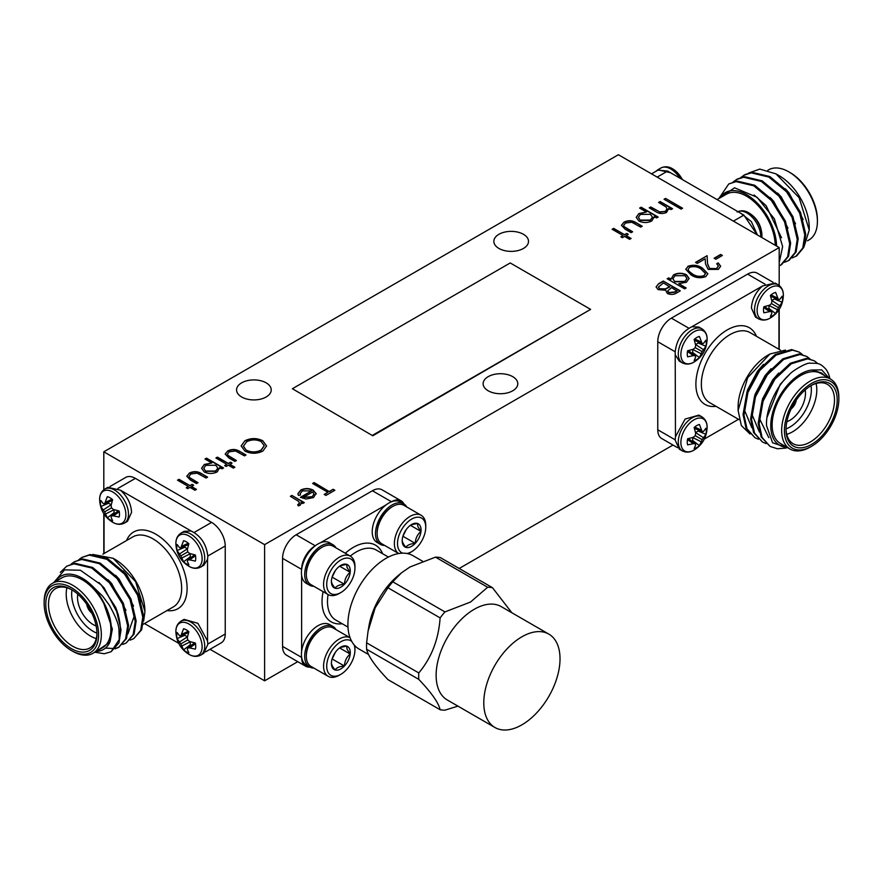 <?xml version="1.0" encoding="UTF-8"?>
<svg xmlns="http://www.w3.org/2000/svg" width="883" height="883" viewBox="0 0 883 883"><rect width="100%" height="100%" fill="white"/><g stroke="black" fill="none" stroke-linecap="round" stroke-linejoin="round"><path stroke-width="1.32" d="M99.647 499.822C99.514 495.043 101.225 491.467 104.779 489.083A19.636 11.336 60 0 1 114.591 490.054A19.636 11.336 60 0 1 128.477 514.105A19.636 11.336 60 0 1 124.415 523.1C120.585 524.944 116.711 524.679 112.77 522.306A18.554 10.706 60 0 1 112.549 522.173L112.549 522.173C104.448 517.063 100.143 509.612 99.647 499.822L99.647 499.822A18.554 10.706 60 0 1 112.759 491.997A18.554 10.706 60 0 1 125.883 514.723A18.554 10.706 60 0 1 112.759 522.294L112.549 522.173M175.883 543.84C175.761 539.06 177.472 535.484 181.015 533.1A19.636 11.336 60 0 1 190.838 534.072A19.636 11.336 60 0 1 204.724 558.122A19.636 11.336 60 0 1 200.651 567.118C196.832 568.961 192.958 568.696 189.017 566.323A18.554 10.706 60 0 1 188.796 566.191A18.554 10.706 60 0 1 188.785 566.191C180.684 561.08 176.39 553.63 175.883 543.84L175.883 543.84A18.554 10.706 60 0 1 189.006 536.014A18.554 10.706 60 0 1 202.119 558.74A18.554 10.706 60 0 1 189.006 566.312L188.796 566.191M175.883 631.875C175.761 627.107 177.472 623.519 181.015 621.135A19.636 11.336 60 0 1 190.838 622.107A19.636 11.336 60 0 1 204.724 646.168A19.636 11.336 60 0 1 200.651 655.153C196.832 656.996 192.958 656.731 189.017 654.358A18.554 10.706 60 0 1 188.796 654.226A18.554 10.706 60 0 1 188.785 654.226C180.684 649.126 176.39 641.665 175.883 631.875L175.883 631.875A18.554 10.706 60 0 1 189.006 624.06A18.554 10.706 60 0 1 202.119 646.775A18.554 10.706 60 0 1 189.006 654.358L188.796 654.226M761.919 235.297L761.919 235.297A18.554 10.706 -120 0 0 749.016 212.946A18.554 10.706 -120 0 0 749.005 212.946A18.554 10.706 -120 0 0 748.795 212.825L749.016 212.946C757.117 218.046 761.422 225.507 761.919 235.297L761.808 237.527M682.371 179.569A18.554 10.706 -120 0 0 672.769 168.929L672.769 168.929A18.554 10.706 -120 0 0 672.559 168.808M770.451 317.924L770.23 318.057A18.554 10.706 -60 0 1 757.117 310.474A18.554 10.706 -60 0 1 770.241 287.748A18.554 10.706 -60 0 1 783.353 295.573C782.857 305.363 778.552 312.814 770.451 317.924L770.451 317.924A18.554 10.706 -60 0 1 770.241 318.046C766.301 320.43 762.415 320.695 758.585 318.851A19.636 11.336 -60 0 1 754.524 309.856A19.636 11.336 -60 0 1 768.409 285.805A19.636 11.336 -60 0 1 778.221 284.834L775.153 283.057L762.526 285.96L691.886 326.743L698.906 327.074L701.985 328.851A19.636 11.336 -60 0 0 692.162 329.823A19.636 11.336 -60 0 0 678.276 353.873A19.636 11.336 -60 0 0 682.349 362.869C686.168 364.712 690.053 364.447 693.983 362.074A18.554 10.706 -60 0 1 680.881 354.491A18.554 10.706 -60 0 1 693.994 331.765A18.554 10.706 -60 0 1 707.117 339.591L707.117 339.591C706.61 349.381 702.316 356.831 694.204 361.942A18.554 10.706 -60 0 1 694.204 361.942A18.554 10.706 -60 0 1 693.994 362.063L694.204 361.942M691.842 326.754L691.875 326.743C682.062 331.633 676.499 340.087 675.186 352.096L675.473 436.754L685.098 419.072L698.906 415.109L701.985 416.886A19.636 11.336 -60 0 0 692.162 417.858A19.636 11.336 -60 0 0 678.276 441.919A19.636 11.336 -60 0 0 682.349 450.904C686.168 452.747 690.053 452.482 693.983 450.109A18.554 10.706 -60 0 1 680.881 442.526A18.554 10.706 -60 0 1 693.994 419.811A18.554 10.706 -60 0 1 707.117 427.626L707.117 427.626C706.61 437.427 702.316 444.877 694.204 449.977A18.554 10.706 -60 0 1 694.204 449.977A18.554 10.706 -60 0 1 693.994 450.109L694.204 449.977M793.243 404.867A7.119 4.117 120 0 0 793.806 403.884M786.841 421.721A22.13 12.781 120 0 0 789.832 420.319A22.13 12.781 120 0 0 805.197 389.922M89.194 608.133A7.119 4.117 -120 0 0 89.757 609.115M77.803 594.171A22.13 12.781 -120 0 0 77.516 597.46A22.13 12.781 -120 0 0 96.159 625.97M78.742 559.723L81.854 557.449L89.205 555.098L106.854 559.292L124.503 574.016L137.593 595.23L142.781 617.151L140.717 630.285L133.775 638.641L130.198 640.109M81.854 557.449L90.154 554.546L107.803 558.74L125.452 573.475L138.532 594.689L143.73 616.61L141.666 629.734L133.775 638.641M53.786 582.537L64.58 569.866L80.386 570.241L101.225 584.943L115.662 607.361A48.135 27.792 60 0 1 120.397 630.076A48.135 27.792 60 0 1 119.249 639.546L111.081 651.742L104.337 653.74L94.834 652.217M115.662 607.361L121.037 629.711L118.973 642.835L111.081 651.742M60.32 572.361L66.722 566.18L74.073 563.829L91.722 568.023L109.371 582.758L122.461 603.972L127.66 625.892L125.585 639.016L118.642 647.371L115.077 648.839M66.722 566.18L75.022 563.288L92.671 567.482L110.32 582.206L123.41 603.42L128.598 625.341L126.534 638.475L118.642 647.371M71.181 564.082L74.293 561.809L81.644 559.458L99.293 563.663L116.942 578.387L130.033 599.601L135.22 621.522L133.156 634.645L126.203 643.001L122.638 644.48M74.293 561.809L82.583 558.917L100.232 563.111L117.88 577.835L130.971 599.049L136.159 620.97L134.095 634.104L126.203 643.001M119.106 647.084L115.463 648.431M114.9 648.552L105.938 648.122M92.958 653.31L102.483 647.802A40.43 23.344 -120 0 0 110.861 629.292A40.43 23.344 -120 0 0 93.212 588.608A40.43 23.344 -120 0 0 62.053 577.769L52.527 583.277A40.43 23.344 60 0 1 83.686 594.104A40.43 23.344 60 0 1 101.335 634.8A40.43 23.344 60 0 1 92.958 653.31A40.43 23.344 60 0 1 72.737 651.301L71.38 650.517A38.51 22.23 -120 0 0 98.609 634.8A38.51 22.23 -120 0 0 71.38 587.636A38.51 22.23 -120 0 0 44.15 603.354L44.15 601.787A40.43 23.344 60 0 1 52.527 583.277M119.249 639.546L118.962 630.076C118.929 624.855 115.684 616.5 109.216 605.01L102.594 596.069L93.377 587.074A42.362 24.459 -120 0 0 55.739 581.411M96.181 651.444A42.362 24.459 -120 0 0 109.823 642.25L95.507 651.831M113.112 558.277L114.945 559.336A42.362 24.459 60 0 1 144.9 611.213L135.596 581.621L113.112 558.277L92.704 554.425M143.62 621.014L144.9 611.941M72.075 589.932A34.271 19.79 -120 0 0 55.607 588.608A34.271 19.79 -120 0 0 48.51 604.292A34.271 19.79 -120 0 0 63.466 638.784A34.271 19.79 -120 0 0 89.878 647.967A34.271 19.79 -120 0 0 96.964 633.056M96.269 638.597A34.271 19.79 60 0 1 66.203 594.082A34.271 19.79 60 0 1 66.92 587.758M71.987 589.888A30.419 17.561 -120 0 0 71.655 594.082A30.419 17.561 -120 0 0 96.964 633.144M96.975 633.851A36.203 20.894 60 0 1 71.38 648.63A36.203 20.894 60 0 1 45.784 604.292A36.203 20.894 60 0 1 71.38 589.524A36.203 20.894 60 0 1 96.975 633.851M124.415 523.1L127.494 521.323L131.567 512.328C131.059 503.796 127.362 496.423 120.474 490.208L107.847 487.306L104.779 489.083M108.377 502.206A11.126 6.424 -120 0 0 108.554 503.233L100.839 506.511A13.455 7.77 60 0 1 100.839 500.429L103.223 503.575L104.569 503.851L107.351 496.665A13.455 7.77 60 0 1 112.616 499.712L111.081 505.44L111.512 507.868L113.399 509.447L119.128 510.992A13.455 7.77 60 0 1 119.503 514.237A13.455 7.77 60 0 1 119.128 517.063L113.399 515.86L119.282 511.743M200.651 567.118L203.73 565.341L207.527 559.425L207.814 556.345C206.501 544.336 200.938 535.882 191.114 530.992L184.094 531.323L181.015 533.1M184.613 546.224A11.126 6.424 -120 0 0 184.79 547.261L177.086 550.528A13.455 7.77 60 0 1 177.086 544.447L179.459 547.592L180.816 547.868L183.598 540.694A13.455 7.77 60 0 1 188.863 543.729L187.328 549.458L187.759 551.886L189.635 553.464L195.375 555.01A13.455 7.77 60 0 1 195.739 558.255A13.455 7.77 60 0 1 195.375 561.08L189.635 559.877L195.518 555.76M200.651 655.153L203.73 653.376L207.814 644.391L207.527 641.003L197.902 623.321L184.094 619.358L181.015 621.135M184.613 634.27A11.126 6.424 -120 0 0 184.79 635.296L177.086 638.564A13.455 7.77 60 0 1 177.086 632.493L179.459 635.628L180.816 635.915L183.598 628.729A13.455 7.77 60 0 1 188.863 631.764L187.328 637.504L187.759 639.921L189.635 641.5L195.375 643.045A13.455 7.77 60 0 1 195.739 646.301A13.455 7.77 60 0 1 195.375 649.126L189.635 647.923L195.518 643.806M779.192 265.893L781.621 264.602L788.574 256.247L790.638 243.123L785.44 221.203L772.349 199.988L754.7 185.253L737.051 181.059L728.762 183.962L718.839 198.576M780.671 265.154L787.625 256.798L789.689 243.664L784.501 221.743L771.411 200.529L753.762 185.805L736.113 181.611L728.762 183.962M792.239 257.891L796.753 255.871L803.696 247.516L805.76 234.381L800.572 212.461L787.481 191.247L769.833 176.523L752.184 172.328L744.833 174.679L740.782 177.494M795.804 256.412L802.746 248.057L804.81 234.933L799.623 213.013L786.532 191.799L768.883 177.075L751.234 172.869L743.883 175.22M784.678 262.251L789.181 260.242L796.135 251.887L798.199 238.752L793.011 216.832L779.921 195.618L762.272 180.894L744.623 176.699L737.272 179.05L733.221 181.865M788.243 260.783L795.186 252.428L797.25 239.304L792.062 217.384L778.972 196.169L761.323 181.434L743.674 177.24L736.323 179.591M788.817 171.854L790.175 172.638A38.51 22.23 60 0 1 817.404 219.801L817.404 221.368A40.43 23.344 -120 0 0 788.817 171.854A40.43 23.344 -120 0 0 768.596 169.845L767.846 170.287M776.455 174.15L779.292 175.783A42.362 24.459 60 0 1 809.236 227.659L809.236 230.077L799.104 197.637L775.991 173.874L759.788 169.094L748.641 173.035M804.049 246.611L809.236 230.077M717.073 199.602L726.4 194.216A40.43 23.344 60 0 1 757.36 204.845A40.43 23.344 60 0 1 775.197 245.253M776.565 246.037A42.362 24.459 -120 0 0 753.563 199.613A42.362 24.459 -120 0 0 720.087 197.858M719.071 198.443L734.535 187.792L757.084 197.284L774.38 218.841L782.625 246.523L779.192 262.825M656.091 171.225L657.824 169.779L670.44 172.682L741.091 213.465L751.378 221.633L757.415 234.988M758.442 439.226L754.921 437.681L746.985 428.752L744.005 415.087L747.934 392.438L759.755 370.496L776.146 355.043L792.537 350.121L799.281 352.118L802.327 354.469M754.921 437.681L746.036 428.2L743.056 414.546L746.985 391.897L758.817 369.955L775.197 354.502L791.587 349.569L799.281 352.118M788.044 447.902L772.57 442.769L766.587 425.827C765.406 409.833 776.245 386.048 789.645 374.315C791.378 371.544 807.029 362.008 810.23 363.222C817.835 363.332 819.711 362.604 825.947 369.271A48.135 27.792 -60 0 1 829.921 378.708M786.113 448.078L777.404 448.763L770.053 446.412L762.106 437.482L759.126 423.818L763.055 401.18L774.888 379.237L791.278 363.774L807.658 358.851L814.402 360.849L817.945 363.708M770.053 446.412L761.168 436.942L758.177 423.277L762.117 400.628L773.938 378.686L790.329 363.233L806.72 358.31L814.402 360.849M766.003 443.597L762.493 442.041L754.546 433.111L751.565 419.458L755.495 396.809L767.327 374.867L783.707 359.414L800.097 354.491L806.841 356.489L809.899 358.84M762.493 442.041L753.596 432.571L750.616 418.906L754.546 396.257L766.378 374.315L782.768 358.862L799.148 353.94L806.841 356.489M830.473 379.028L820.947 373.52A40.43 23.344 120 0 0 789.788 384.359A40.43 23.344 120 0 0 772.139 425.043A40.43 23.344 120 0 0 780.517 443.553L790.042 449.061A40.43 23.344 -60 0 1 781.665 430.551A40.43 23.344 -60 0 1 799.314 389.856A40.43 23.344 -60 0 1 830.473 379.028A40.43 23.344 -60 0 1 838.85 397.538L838.85 399.105A38.51 22.23 120 0 0 811.62 383.388A38.51 22.23 120 0 0 784.391 430.551A38.51 22.23 120 0 0 811.62 446.268A38.51 22.23 120 0 0 838.85 399.105M829.336 378.365L821.709 369.9L811.83 370.01A42.362 24.459 120 0 0 770.771 425.827A42.362 24.459 120 0 0 786.819 447.195M738.1 410.098L738.1 406.964A42.362 24.459 -60 0 1 768.055 355.087L769.888 354.028L747.68 377.692L738.1 410.463L741.356 425.562L750.009 434.017M785.484 350.087L769.877 354.028M786.036 428.807A34.271 19.79 120 0 0 793.122 443.719A34.271 19.79 120 0 0 819.534 434.535A34.271 19.79 120 0 0 834.49 400.054A34.271 19.79 120 0 0 827.393 384.359A34.271 19.79 120 0 0 810.925 385.683M816.08 383.52A34.271 19.79 -60 0 1 816.797 389.833A34.271 19.79 -60 0 1 786.731 434.348M786.036 428.895A30.419 17.561 120 0 0 811.345 389.833A30.419 17.561 120 0 0 811.013 385.639M837.216 400.054A36.203 20.894 -60 0 1 811.62 444.381A36.203 20.894 -60 0 1 786.025 429.602A36.203 20.894 -60 0 1 811.62 385.275A36.203 20.894 -60 0 1 837.216 400.054M705.914 346.279L702.184 351.644L695.241 347.637L695.672 345.22L694.137 339.48A13.455 7.77 -60 0 1 699.402 336.445L702.184 343.63L703.541 343.344L705.914 340.198A13.455 7.77 -60 0 1 706.29 343.023A13.455 7.77 -60 0 1 705.914 346.279L698.21 343.012L695.539 344.569M762.526 285.96C755.638 292.174 751.941 299.547 751.433 308.079L755.506 317.074L758.585 318.851M782.161 302.262L778.431 307.626L771.488 303.62L771.919 301.191L770.384 295.463A13.455 7.77 -60 0 1 775.649 292.428L778.431 299.602L779.777 299.326L782.161 296.18A13.455 7.77 -60 0 1 782.526 299.006A13.455 7.77 -60 0 1 782.161 302.262L774.446 298.995L771.786 300.551M675.473 436.754L675.186 440.142L679.27 449.127L682.349 450.904M705.914 434.315L702.184 439.69L695.241 435.672L695.672 433.255L694.137 427.515A13.455 7.77 -60 0 1 699.402 424.48L702.184 431.666L703.541 431.379L705.914 428.244A13.455 7.77 -60 0 1 706.29 431.059A13.455 7.77 -60 0 1 705.914 434.315L698.21 431.047L695.539 432.604M331.478 662.007C330.993 663.674 332.196 666.323 335.087 669.976C336.5 667.691 339.613 666.367 344.447 666.003C344.657 661.069 346.566 657.084 350.187 654.038L347.118 649.325L346.566 646.069A13.344 7.704 -60 0 1 349.547 648.817A13.344 7.704 -60 0 1 350.187 654.038A13.344 7.704 -60 0 1 344.447 666.003A13.344 7.704 -60 0 1 335.087 669.976A13.344 7.704 -60 0 1 331.401 663.464A13.344 7.704 -60 0 1 331.478 662.007A13.344 7.704 -60 0 1 337.218 650.043A13.344 7.704 -60 0 1 340.827 647.129A13.344 7.704 -60 0 1 346.566 646.069L340.187 647.526M354.138 644.888A19.967 11.523 -60 0 1 354.944 649.877A19.967 11.523 -60 0 1 340.827 674.325A19.967 11.523 -60 0 1 327.792 671.797A19.967 11.523 -60 0 1 333.564 648.254A19.967 11.523 -60 0 1 351.721 641.367M324.778 672.416A22.185 12.803 -60 0 1 330.385 647.305A22.185 12.803 -60 0 1 350.076 637.758L333.101 627.945A22.185 12.803 -60 0 0 322.008 629.049A22.185 12.803 -60 0 0 316.004 633.895A22.185 12.803 -60 0 0 306.324 656.212A22.185 12.803 -60 0 0 307.527 662.46A22.185 12.803 -60 0 0 310.915 666.367L328.178 676.323A22.185 12.803 -60 0 1 324.778 672.416M322.008 629.049L321.224 629.502A21.071 12.163 120 0 0 315.518 634.104A21.071 12.163 120 0 0 306.324 655.307L306.324 656.212M313.84 668.045A23.377 13.499 -60 0 1 309.536 666.952L306.269 665.065A23.377 13.499 -60 0 1 302.681 660.948A23.377 13.499 -60 0 1 301.655 657.371L301.622 657.184A23.377 13.499 -60 0 1 301.622 651.323A23.377 13.499 -60 0 1 312.825 629.634A23.377 13.499 -60 0 1 329.646 624.568L332.913 626.455A23.377 13.499 -60 0 1 336.015 629.634M309.536 666.952A23.377 13.499 -60 0 1 305.948 662.835A23.377 13.499 -60 0 1 312.041 636.135A23.377 13.499 -60 0 1 332.913 626.455M384.635 545.429A23.377 13.499 -60 0 1 380.33 544.325L377.063 542.438A23.377 13.499 -60 0 1 373.487 538.321A23.377 13.499 -60 0 1 386.213 504.789A23.377 13.499 -60 0 1 391.29 501.864L391.478 501.787A23.377 13.499 -60 0 1 400.452 501.941L403.719 503.829A23.377 13.499 -60 0 1 406.809 507.008M380.33 544.325A23.377 13.499 -60 0 1 376.754 540.208A23.377 13.499 -60 0 1 382.836 513.509A23.377 13.499 -60 0 1 403.719 503.829M392.803 506.423L392.019 506.875A21.071 12.163 120 0 0 386.312 511.478A21.071 12.163 120 0 0 377.118 532.681L377.118 533.586A22.185 12.803 -60 0 1 386.798 511.268A22.185 12.803 -60 0 1 392.803 506.423A22.185 12.803 -60 0 1 403.895 505.319L421.147 515.286A22.185 12.803 -60 0 1 424.546 519.193A22.185 12.803 -60 0 1 425.749 525.44L425.749 527.25A19.967 11.523 -60 0 1 411.633 551.698A19.967 11.523 -60 0 1 406.908 553.486M421.147 515.286A22.185 12.803 -60 0 0 401.346 524.469A22.185 12.803 -60 0 0 395.573 549.8A22.185 12.803 -60 0 0 398.697 553.542L381.721 543.74A22.185 12.803 -60 0 1 378.321 539.833A22.185 12.803 -60 0 1 377.118 533.586M402.648 553.155A19.967 11.523 -60 0 1 398.586 549.171A19.967 11.523 -60 0 1 406.224 523.464A19.967 11.523 -60 0 1 424.668 521.632A19.967 11.523 -60 0 1 425.749 527.25M402.273 539.381C401.787 541.047 402.99 543.707 405.893 547.361A13.344 7.704 -60 0 1 402.195 540.849A13.344 7.704 -60 0 1 402.273 539.381A13.344 7.704 -60 0 1 408.012 527.427A13.344 7.704 -60 0 1 411.633 524.502A13.344 7.704 -60 0 1 417.372 523.442A13.344 7.704 -60 0 1 420.341 526.191A13.344 7.704 -60 0 1 420.981 531.411L417.913 526.698L417.372 523.442L410.981 524.899M313.84 586.301A23.377 13.499 -60 0 1 309.536 585.208L306.269 583.321A23.377 13.499 -60 0 1 302.681 579.193A23.377 13.499 -60 0 1 301.622 575.429A23.377 13.499 -60 0 1 301.622 569.568L301.655 569.347A23.377 13.499 -60 0 1 315.242 545.804L315.419 545.672A23.377 13.499 -60 0 1 320.496 542.736A23.377 13.499 -60 0 1 329.646 542.813L332.913 544.701A23.377 13.499 -60 0 1 336.015 547.879M309.536 585.208A23.377 13.499 -60 0 1 305.948 581.08A23.377 13.499 -60 0 1 312.041 554.392A23.377 13.499 -60 0 1 332.913 544.701M322.008 547.294L321.224 547.747A21.071 12.163 120 0 0 315.518 552.361A21.071 12.163 120 0 0 306.324 573.553L306.324 574.458A22.185 12.803 -60 0 1 316.004 552.151A22.185 12.803 -60 0 1 322.008 547.294A22.185 12.803 -60 0 1 333.101 546.202L350.352 556.158A22.185 12.803 -60 0 1 353.752 560.065A22.185 12.803 -60 0 1 354.944 566.312L354.944 568.122A19.967 11.523 -60 0 1 340.827 592.57A19.967 11.523 -60 0 1 327.792 590.043A19.967 11.523 -60 0 1 335.43 564.336A19.967 11.523 -60 0 1 353.873 562.504A19.967 11.523 -60 0 1 354.944 568.122M340.827 592.57L339.26 593.475A22.185 12.803 -60 0 1 328.178 594.579L310.915 584.612A22.185 12.803 -60 0 1 307.527 580.705A22.185 12.803 -60 0 1 306.324 574.458M328.178 594.579A22.185 12.803 -60 0 1 324.778 590.672A22.185 12.803 -60 0 1 330.551 565.341A22.185 12.803 -60 0 1 350.352 556.158M331.478 580.252C330.993 581.919 332.196 584.579 335.087 588.233A13.344 7.704 -60 0 1 331.401 581.72A13.344 7.704 -60 0 1 331.478 580.252A13.344 7.704 -60 0 1 337.218 568.299A13.344 7.704 -60 0 1 340.827 565.385A13.344 7.704 -60 0 1 346.566 564.314A13.344 7.704 -60 0 1 349.547 567.074A13.344 7.704 -60 0 1 350.187 572.294L347.118 567.57L346.566 564.314L340.187 565.782M368.575 654.546L359.072 649.06A53.907 31.126 -60 0 1 347.913 624.38A53.907 31.126 -60 0 1 371.445 570.12A53.907 31.126 -60 0 1 412.99 555.683L422.504 561.18M483.785 702.824A53.907 31.126 120 0 0 494.944 727.504A53.907 31.126 120 0 0 536.489 713.056A53.907 31.126 120 0 0 560.021 658.806A53.907 31.126 120 0 0 548.862 634.126A53.907 31.126 120 0 0 507.317 648.563A53.907 31.126 120 0 0 483.785 702.824M548.862 634.126L501.202 606.61A53.907 31.126 120 0 0 474.248 609.281A53.907 31.126 120 0 0 436.125 675.307A53.907 31.126 120 0 0 447.295 699.987L494.944 727.504M492.46 587.681A67.329 38.874 120 0 0 487.648 587.25L435.496 557.14A67.329 38.874 -60 0 1 440.308 557.57L492.46 587.681L511.853 612.758M435.496 557.14L409.889 567.018L401.368 572.924L392.78 581.798L444.933 611.908L470.54 602.029L487.648 587.25M523.431 234.293A17.329 10 0 0 0 504.546 232.13A17.329 10 0 0 0 493.851 241.368A17.329 10 0 0 0 498.928 248.443A17.329 10 0 0 0 517.813 250.617A17.329 10 0 0 0 528.509 241.368A17.329 10 0 0 0 523.431 234.293M266.147 382.836A17.329 10 0 0 0 247.262 380.672A17.329 10 0 0 0 236.567 389.911A17.329 10 0 0 0 241.644 396.986A17.329 10 0 0 0 260.529 399.16A17.329 10 0 0 0 271.224 389.911A17.329 10 0 0 0 266.147 382.836M512.714 376.655A17.329 10 0 0 0 493.829 374.48A17.329 10 0 0 0 483.133 383.73A17.329 10 0 0 0 488.211 390.794A17.329 10 0 0 0 507.096 392.968A17.329 10 0 0 0 517.791 383.73A17.329 10 0 0 0 512.714 376.655M264.613 544.645L779.192 247.56L618.387 154.724L103.808 451.809L264.613 544.645L264.613 680.815L297.759 661.676M459.193 568.475L672.978 445.054M779.192 247.56L779.192 285.474M779.192 309.458L779.192 349.414M305.606 666.212L286.545 655.208A19.249 11.115 -60 0 1 282.56 646.389L301.622 657.394A19.249 11.115 120 0 0 305.606 666.212A19.249 11.115 120 0 0 309.778 667.084M282.56 558.354A19.249 11.115 -60 0 1 296.18 534.767L315.231 545.771A19.249 11.115 120 0 0 301.622 569.358L282.56 558.354L282.56 646.389M403.95 503.972A19.249 11.115 120 0 0 401.103 500.804A19.249 11.115 120 0 0 391.478 501.754L372.416 490.749L296.18 534.767M372.416 490.749A19.249 11.115 -60 0 1 382.041 489.8L401.103 500.804M765.064 284.183L747.625 274.127L671.389 318.145L688.817 328.2M747.625 274.127A19.249 11.115 -60 0 1 757.261 273.167L773.022 282.273M677.526 447.681L661.764 438.575A19.249 11.115 -60 0 1 657.769 429.767L675.197 439.822M675.197 351.787L657.769 341.721L657.769 429.767M657.769 341.721A19.249 11.115 -60 0 1 671.389 318.145M191.468 486.489L196.479 489.381L194.955 490.264L189.933 487.372L187.748 488.63L186.225 487.747L188.41 486.489L177.494 480.186L179.028 479.303L189.933 485.606L192.119 484.348L193.642 485.22L191.468 486.798L196.214 489.535M329.425 491.401L333.134 489.259L334.878 490.264L325.937 495.429L324.193 494.425L327.902 492.284L312.626 483.465L314.149 482.582L329.425 491.71L333.134 489.259M291.898 495.429L304.337 502.615L302.803 503.487L300.971 502.438L301.213 503.52L299.988 505.374L298.233 505.893L297.748 504.646L299.525 503.067L298.542 501.345L290.375 496.312L291.898 495.429L304.061 502.769M663.254 281.026L680.274 290.86L676.952 292.77C673.983 294.712 670.771 294.933 667.327 293.454L665.672 290.231L658.045 289.613L656.091 286.887L658.652 283.686L663.254 281.026L679.998 291.015M687.89 266.302C693.31 264.481 698.188 265.11 702.515 268.178L707.857 273.73L705.782 276.633C700.329 278.498 695.385 277.902 690.959 274.856L685.76 269.282L687.89 266.611C693.31 264.801 698.188 265.419 702.515 268.487L702.515 268.178M668.895 209.359L668.795 208.311L666.522 212.461C662.548 214.116 658.895 213.796 655.572 211.512L649.215 207.836L650.749 206.964L659.601 211.865L665.263 211.423L667.029 208.874L666.201 207.086L658.597 202.428L660.131 201.545L672.559 208.719L671.036 209.602L668.795 208.311L668.906 209.194M636.29 222.803L642.239 226.236L640.705 227.119L631.786 222.24L625.517 223.035L623.641 225.397L624.093 226.545L632.636 231.776L631.113 232.659L625.054 229.161L621.433 225.32L624.005 222.141C628.321 220.055 632.416 220.275 636.29 222.803L641.963 226.39M262.737 440.716L266.567 445.959L262.913 451.025C256.942 453.972 250.949 453.994 244.922 451.092L241.169 445.904L244.889 440.772C250.816 437.891 256.765 437.869 262.737 440.716L266.567 446.114M229.867 464.315L234.878 467.206L233.355 468.089L228.333 465.198L226.158 466.456L224.624 465.573L226.81 464.315L215.905 458.012L217.428 457.129L228.333 463.432L230.518 462.173L232.041 463.056L229.867 464.624L234.613 467.372M720.638 254.447L722.382 255.463L715.837 259.238L714.093 258.233L720.638 254.447L722.106 255.617M219.823 468.564L219.712 467.515L217.207 471.875C212.913 473.961 208.598 473.983 204.26 471.952L201.578 468.233L204.282 464.469L211.821 462.968L204.988 459.028L206.523 458.145L223.531 467.968L222.008 468.851L219.712 467.515L219.834 468.398M240.066 451.566L246.004 454.988L244.481 455.871L235.562 451.003L229.293 451.798L227.417 454.16L227.858 455.308L236.412 460.54L234.878 461.412L228.829 457.924L225.198 454.083L227.781 450.904C232.097 448.818 236.191 449.039 240.066 451.566L245.739 455.153M626.091 235.551L631.113 238.454L629.579 239.337L624.568 236.434L622.383 237.693L620.848 236.81L623.034 235.551L612.129 229.26L613.652 228.377L624.568 234.668L626.742 233.41L628.277 234.293L626.091 235.871L630.837 238.609M654.458 217.626L654.336 216.589L651.831 220.949C647.537 223.035 643.221 223.057 638.884 221.026L636.202 217.306L638.906 213.543L646.455 212.041L639.623 208.09L641.146 207.207L658.166 217.041L656.632 217.913L654.336 216.589L654.458 217.472M716.687 268.322L718.376 266.081L716.709 263.774L718.232 262.891L720.66 266.236L718.354 269.37L708.155 269.414L705.495 263.907L705.208 258.818L697.283 263.399L695.539 262.383L707.106 255.706L707.548 263.587L709.546 268.454L716.687 268.631L718.365 266.236M667.449 278.918L668.707 278.2L670.859 279.436L673.563 274.823C677.89 272.748 682.206 272.748 686.521 274.812L689.126 278.454L686.389 282.284L678.74 283.675L686.157 287.957L684.634 288.84L667.173 278.763L668.707 277.88L670.859 279.127L670.815 278.498M665.583 198.399L682.603 208.222L681.069 209.105L664.06 199.271L665.583 198.399L682.327 208.377M297.924 493.884L300.695 490.407C304.9 488.365 309.127 488.387 313.355 490.495L316.07 493.409L313.531 497.548L306.081 499.027L300.408 497.317L311.533 490.893L302.416 490.871L300.187 493.718L300.452 495.021L298.388 495.396L297.913 493.729L300.695 490.098C304.9 488.045 309.127 488.078 313.355 490.186L316.147 494.105M201.666 473.729L207.604 477.162L206.081 478.045L197.163 473.178L190.894 473.961L189.017 476.334L189.459 477.482L198.013 482.703L196.479 483.586L190.43 480.087L186.799 476.246L189.381 473.078C193.697 470.992 197.792 471.213 201.666 473.729L207.339 477.317M292.383 388.73L372.781 435.772L590.617 309.381L510.219 262.957L292.383 388.73L372.781 435.772M210.022 649.303L264.613 680.815M103.808 451.809L103.808 489.723M103.808 513.707L103.808 553.663M109.978 486.522L125.739 477.416A19.249 11.115 60 0 1 135.375 478.376L117.936 488.431M194.183 532.449L211.611 522.394L135.375 478.376M211.611 522.394A19.249 11.115 60 0 1 225.231 545.97L207.803 556.036M207.803 644.071L225.231 634.016L225.231 545.97M225.231 634.016A19.249 11.115 60 0 1 221.236 642.824L205.474 651.93M714.358 258.388L720.638 254.768M205.264 459.182L206.523 458.145M206.523 458.454L223.267 468.122M201.578 468.387L204.282 464.469M204.282 464.789L211.821 462.968M203.774 468.365L205.772 471.379L215.684 471.301L217.836 468.233M205.772 471.058L215.684 470.981L217.836 468.067L215.761 465.242L205.849 465.33L203.763 468.2L205.772 471.379M224.9 465.727L226.81 464.315M216.169 458.178L217.428 457.129M217.428 457.449L228.333 463.432M228.333 463.752L230.518 462.173M230.518 462.482L231.776 463.211M227.428 454.315L227.858 455.308M227.858 455.628L236.136 460.694M225.209 454.226L227.781 450.904M227.781 451.224C232.097 449.138 236.191 449.348 240.066 451.875M241.169 446.058L244.889 440.772M244.889 441.092C250.816 438.2 256.765 438.189 262.737 441.025M243.454 446.301L246.456 450.529C251.357 452.813 256.236 452.769 261.103 450.374L264.216 445.871M246.456 450.209C251.357 452.504 256.236 452.449 261.103 450.065L264.216 445.716L261.213 441.599C256.335 439.326 251.5 439.37 246.699 441.743L243.454 446.147L246.456 450.529M621.124 236.975L623.034 235.551M612.394 229.414L613.652 228.377M613.652 228.686L624.568 234.668M624.568 234.988L626.742 233.41M626.742 233.73L628.001 234.448M623.652 225.562L624.093 226.545M624.093 226.865L632.36 231.931M621.433 225.474L624.005 222.141M624.005 222.461C628.321 220.375 632.416 220.595 636.29 223.112M639.888 208.256L641.146 207.207M641.146 207.527L657.89 217.196M636.213 217.461L638.906 213.543M638.906 213.852L646.455 212.041M638.398 217.428L640.396 220.452L650.318 220.375L652.46 217.295M640.396 220.132L650.318 220.055L652.471 217.141L650.396 214.315L640.473 214.403L638.398 217.273L640.396 220.452M658.873 202.582L660.131 201.545M660.131 201.854L672.294 208.885M649.491 208.002L650.749 206.964M650.749 207.273L659.601 211.865M659.601 212.185L665.263 211.423M665.263 211.743L667.029 209.039M716.952 263.951L718.232 262.891M718.232 263.2L720.66 266.39M695.815 262.549L707.106 255.706M707.106 256.026L707.548 263.587M707.548 263.907L709.546 268.454M709.546 268.774L716.687 268.631M702.515 268.487L707.857 273.885M685.771 269.436L687.89 266.611M688.122 269.591L688.85 271.445L692.493 274.293C695.848 276.677 699.689 277.24 703.983 275.971L705.451 273.686M703.983 275.651L705.462 273.531L701.003 269.061C697.702 266.611 693.895 266.037 689.579 267.339L688.111 269.436L688.85 271.136L692.493 273.973C695.848 276.368 699.689 276.931 703.983 275.651L703.983 275.971M670.859 279.436L673.563 274.823M673.563 275.132C677.89 273.068 682.206 273.057 686.521 275.132L686.521 274.812M686.521 275.132L689.126 278.62M685.892 288.112L678.74 283.675M672.857 278.862L674.899 281.765L684.844 281.721L686.974 278.675M674.899 281.456L684.844 281.412L686.974 278.509L684.976 275.684L675.042 275.739L672.846 278.697L674.899 281.765M656.091 287.041L658.652 283.686M658.652 284.006L663.254 281.346M658.442 287.218L659.568 289.05L665.396 289.194L669.8 286.887L663.464 282.924L658.431 287.063L659.568 288.73L665.396 288.884L669.8 286.578M667.714 291.136L668.817 292.869L674.921 292.24L676.996 291.048L671.544 287.582L667.703 290.982L668.817 292.56L674.921 291.931L676.996 290.728M664.325 199.437L665.583 198.708M301.202 503.674L300.971 502.438M297.748 504.955L298.752 504.314M298.752 504.635L299.514 503.222M290.639 496.467L291.898 495.738M300.187 493.873L300.352 495.043M300.684 497.471L311.533 490.893M313.962 494.502L312.902 491.864L303.465 497.317L311.931 497.03L313.973 494.116M311.931 497.03L313.984 494.27M303.465 497.317L311.931 496.71M333.134 489.568L334.613 490.418M324.458 494.579L327.902 492.284M312.902 483.619L314.149 482.582M314.149 482.891L329.425 491.71M189.028 476.489L189.459 477.482M189.459 477.791L197.737 482.858M186.81 476.401L189.381 473.078M189.381 473.387C193.697 471.301 197.792 471.522 201.666 474.05M186.501 487.902L188.41 486.489M177.77 480.341L179.028 479.303M179.028 479.624L189.933 485.606M189.933 485.915L192.119 484.348M192.119 484.657L193.377 485.385M372.781 435.153L590.617 309.381M387.968 587.78L375.187 607.824L368.056 631.224L366.611 642.824L418.774 672.934C431.478 657.824 438.597 639.48 440.12 617.89L387.968 587.78A67.329 38.874 -60 0 1 392.78 581.798M457.924 706.124L444.933 710.164A67.329 38.874 120 0 1 440.12 709.733C438.608 702.846 431.489 692.714 418.774 679.358L366.611 649.237C368.134 656.135 375.253 666.257 387.968 679.623L440.12 709.733M368.056 631.224L368.951 626.025A53.907 31.126 -60 0 1 397.968 575.749L401.368 572.924M366.611 649.237A67.329 38.874 -60 0 1 366.611 642.824M444.933 611.908A67.329 38.874 120 0 0 440.12 617.89M418.774 672.934A67.329 38.874 120 0 0 418.774 679.358M332.096 577.217L335.374 570.539M339.602 566.18L350.187 572.294A13.344 7.704 -60 0 1 344.447 584.248C344.657 579.325 346.566 575.341 350.187 572.294M332.196 577.173L344.447 584.248A13.344 7.704 -60 0 1 335.087 588.233C336.5 585.937 339.613 584.612 344.447 584.248M402.891 536.345L406.18 529.657M410.396 525.308L420.981 531.411A13.344 7.704 -60 0 1 415.242 543.376C415.451 538.442 417.372 534.458 420.981 531.411M402.99 536.301L415.242 543.376A13.344 7.704 -60 0 1 405.893 547.361C407.295 545.065 410.418 543.74 415.242 543.376M411.633 551.698L410.065 552.603A22.185 12.803 -60 0 1 407.88 553.685M386.213 504.789L320.496 542.736M301.622 575.429L301.622 651.323M354.8 645.639A22.185 12.803 -60 0 1 354.944 648.067L354.944 649.877M340.827 674.325L339.26 675.23A22.185 12.803 -60 0 1 328.178 676.323M332.096 658.961L344.447 666.003M339.602 647.934L350.187 654.038M332.196 658.928L335.374 652.283M691.919 441.224A11.126 6.424 120 0 0 692.714 440.551L699.402 445.595A13.455 7.77 -60 0 1 694.137 448.63L695.672 445.01L695.241 443.696L688.431 438.63M692.736 437.471L692.714 440.551M698.21 431.047A11.126 6.424 120 0 0 698.387 430.021M701.223 430.043L694.722 427.008M702.184 431.666L694.391 428.288M703.541 437.791L695.572 432.56M702.184 439.69L701.223 441.798L692.714 437.515M701.223 441.798L699.402 445.595M695.241 443.696L693.365 443.674L687.482 439.557M693.365 443.674L687.625 444.877A13.455 7.77 -60 0 1 687.625 438.796L693.365 437.262L695.241 435.672M768.155 309.16A11.126 6.424 120 0 0 768.961 308.498L775.649 313.542A13.455 7.77 -60 0 1 770.384 316.578L771.919 312.946L771.488 311.633L764.667 306.578M768.972 305.408L768.961 308.498M774.446 298.995A11.126 6.424 120 0 0 774.623 297.957M777.47 297.99L770.958 294.955M778.431 299.602L770.638 296.235M779.777 305.739L771.819 300.507M778.431 307.626L777.47 309.745L768.961 305.463M777.47 309.745L775.649 313.542M771.488 311.633L769.601 311.611L763.718 307.494M769.601 311.611L763.872 312.814A13.455 7.77 -60 0 1 763.872 306.743L769.601 305.198L771.488 303.62M783.353 295.573L783.353 295.573C783.508 290.86 781.797 287.273 778.221 284.834M691.919 353.189A11.126 6.424 120 0 0 692.714 352.516L699.402 357.56A13.455 7.77 -60 0 1 694.137 360.595L695.672 356.964L695.241 355.661L688.431 350.595M692.736 349.425L692.714 352.516M698.21 343.012A11.126 6.424 120 0 0 698.387 341.975M701.223 342.008L694.722 338.973M702.184 343.63L694.391 340.253M703.541 349.756L695.572 344.525M702.184 351.644L701.223 353.763L692.714 349.48M701.223 353.763L699.402 357.56M695.241 355.661L693.365 355.639L687.482 351.511M693.365 355.639L687.625 356.831A13.455 7.77 -60 0 1 687.625 350.761L693.365 349.215L695.241 347.637M675.473 355.176L679.27 361.081L680.925 361.765M767.029 417.361L780.175 384.37L789.534 374.425M768.795 437.67L759.314 418.255L762.581 398.829L772.614 379.999L778.663 373.056M759.391 432.041L751.753 413.895L755.02 394.458L765.053 375.628L771.091 368.697M751.83 427.681L744.181 409.524L747.46 390.087L757.482 371.268L763.53 364.326M811.83 370.01L821.51 372.979L824.865 375.783M811.62 446.268L810.263 447.052A40.43 23.344 -60 0 1 790.042 449.061M778.949 349.271L778.949 309.834M704.358 439.028L738.508 419.304M651.533 173.852L658.012 170.121L667.636 171.07L670.44 172.682M741.08 213.476L743.883 215.088L757.161 234.834M803.122 219.426L788.806 192.56L785.252 188.741M795.561 223.796L781.245 196.931L777.691 193.112M788 228.167L773.685 201.291L770.131 197.472M781.51 237.77L766.113 205.662L754.126 195M807.504 240.772L809.038 239.878A40.43 23.344 -120 0 0 817.404 221.368M187.461 636.853L184.79 635.296M189.635 647.923L187.759 647.945L187.328 649.259L188.863 652.879A13.455 7.77 60 0 1 183.598 649.844L190.287 644.8L190.264 641.72M190.287 644.8A11.126 6.424 -120 0 0 191.081 645.473M187.759 647.945L194.569 642.879M183.598 649.844L181.777 646.047L190.287 641.764M181.777 646.047L180.816 643.928L187.759 639.921M180.816 643.928L179.459 642.04L187.428 636.809M179.459 642.04L177.086 638.564M180.816 635.915L188.609 632.537M181.777 634.292L188.278 631.257M191.158 531.003L120.43 490.175M187.461 548.818L184.79 547.261M189.635 559.877L187.759 559.899L187.328 561.213L188.863 564.844A13.455 7.77 60 0 1 183.598 561.809L190.287 556.765L190.264 553.674M190.287 556.765A11.126 6.424 -120 0 0 191.081 557.427M187.759 559.899L194.569 554.844M183.598 561.809L181.777 558.012L190.287 553.729M181.777 558.012L180.816 555.893L187.759 551.886M180.816 555.893L179.459 554.005L187.428 548.773M179.459 554.005L177.086 550.528M180.816 547.868L188.609 544.502M181.777 546.257L188.278 543.222M111.214 504.789L108.554 503.233M113.399 515.86L111.512 515.882L111.081 517.195L112.616 520.827A13.455 7.77 60 0 1 107.351 517.791L114.039 512.747L114.028 509.657M114.039 512.747A11.126 6.424 -120 0 0 114.845 513.409M111.512 515.882L118.333 510.827M107.351 517.791L105.53 513.994L114.039 509.712M105.53 513.994L104.569 511.875L111.512 507.868M104.569 511.875L103.223 509.988L111.181 504.756M103.223 509.988L100.839 506.511M104.569 503.851L112.362 500.484M105.53 502.239L112.042 499.204M132.582 606.566L134.084 616.5L127.925 633.851M93.377 587.074C96.854 590.87 100.088 595.595 103.057 601.224C108.532 611.014 111.313 620.473 111.39 629.601L109.823 642.25M103.057 601.224L112.34 629.06L110.088 641.477M98.852 582.471L104.084 587.879L118.399 614.756M108.09 579.701L111.644 583.52L125.96 610.385M115.662 575.33L119.205 579.149L133.532 606.014M123.223 570.97L126.777 574.789L141.092 601.654M44.15 603.354A38.51 22.23 -120 0 0 71.38 650.517M207.527 641.003L207.527 559.425M104.051 514.083L104.051 553.52M144.492 623.553L178.642 643.277M86.733 604.292A9.051 5.221 -120 0 0 91.854 613.166M791.146 408.917A9.051 5.221 120 0 0 796.267 400.043M760.848 236.975A19.636 11.336 -120 0 0 746.963 212.991A19.636 11.336 -120 0 0 737.923 211.633M679.767 178.068A19.636 11.336 -120 0 0 670.727 168.973A19.636 11.336 -120 0 0 660.903 168.002L657.824 169.779M143.212 624.292L173.289 606.93A40.43 23.344 -120 0 0 181.655 588.42A40.43 23.344 -120 0 0 164.006 547.725A40.43 23.344 -120 0 0 132.847 536.897L102.87 554.204M126.545 540.539A44.282 25.563 60 0 1 161.479 538.067A44.282 25.563 60 0 1 187.108 588.42A44.282 25.563 60 0 1 166.975 610.572M780.451 350.143L750.153 332.648A40.43 23.344 120 0 0 718.994 343.476A40.43 23.344 120 0 0 701.345 384.171A40.43 23.344 120 0 0 709.711 402.681L739.159 419.679M716.025 406.323A44.282 25.563 -60 0 1 695.892 384.171A44.282 25.563 -60 0 1 721.521 333.818A44.282 25.563 -60 0 1 756.455 336.291M328.09 594.524A40.43 23.344 120 0 0 327.494 601.588A40.43 23.344 120 0 0 335.86 620.098L347.99 627.096M388.421 557.063L376.301 550.065A40.43 23.344 120 0 0 350.264 556.113M342.174 623.74A44.282 25.563 -60 0 1 322.041 601.588A44.282 25.563 -60 0 1 323.101 591.654M345.286 553.233A44.282 25.563 -60 0 1 382.604 553.707M667.636 171.07L657.173 177.108M733.42 221.125L743.883 215.088M682.912 179.878L672.537 168.796C668.608 166.423 664.733 166.159 660.903 168.002M701.985 416.886C705.561 419.337 707.272 422.913 707.117 427.626M701.985 328.851C705.561 331.302 707.272 334.878 707.117 339.591M682.349 362.869L679.27 361.092M737.15 212.019C740.98 210.176 744.855 210.441 748.784 212.814"/></g></svg>
